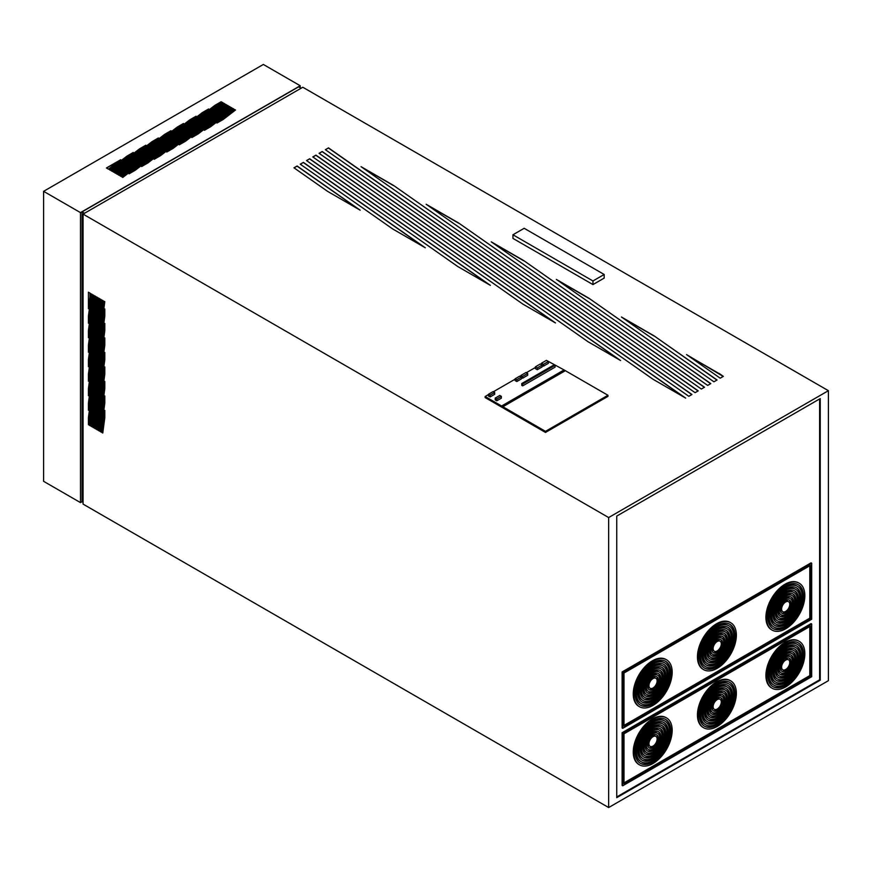 <?xml version="1.0" encoding="UTF-8"?>
<svg xmlns="http://www.w3.org/2000/svg" width="872" height="872" viewBox="0 0 872 872"><rect width="100%" height="100%" fill="white"/><g stroke="black" fill="none" stroke-linecap="round" stroke-linejoin="round"><path stroke-width="1.31" d="M653.03 736.677A5.766 3.335 120 0 0 649.259 741.767A5.766 3.335 120 0 0 650.141 746.388A5.766 3.335 120 0 0 653.03 746.105A5.766 3.335 120 0 0 656.801 741.015A5.766 3.335 120 0 0 655.918 736.393A5.766 3.335 120 0 0 653.03 736.677M655.581 736.241A5.766 3.335 120 0 0 655.286 736.033A5.766 3.335 120 0 0 652.398 736.317A5.766 3.335 120 0 0 648.626 741.396A5.766 3.335 120 0 0 649.52 746.029A5.766 3.335 120 0 0 649.847 746.181M653.03 733.777A9.32 5.385 120 0 0 646.937 741.996A9.32 5.385 120 0 0 648.365 749.462A9.32 5.385 120 0 0 653.03 749.004A9.32 5.385 120 0 0 659.123 740.786A9.32 5.385 120 0 0 657.695 733.319A9.32 5.385 120 0 0 653.03 733.777M657.368 733.156A9.32 5.385 120 0 0 657.063 732.949A9.32 5.385 120 0 0 652.398 733.417A9.32 5.385 120 0 0 646.316 741.625A9.32 5.385 120 0 0 647.743 749.103A9.32 5.385 120 0 0 648.07 749.266M656.474 734.693A7.543 4.36 -60 0 1 657.248 740.829A7.543 4.36 -60 0 1 652.398 747.184A7.543 4.36 -60 0 1 648.953 747.718M653.03 747.555A7.543 4.36 120 0 0 657.957 740.906A7.543 4.36 120 0 0 656.801 734.856A7.543 4.36 120 0 0 653.03 735.227A7.543 4.36 120 0 0 648.103 741.876A7.543 4.36 120 0 0 649.259 747.925A7.543 4.36 120 0 0 653.03 747.555M653.03 730.878A12.873 7.434 120 0 0 644.615 742.225A12.873 7.434 120 0 0 646.588 752.536A12.873 7.434 120 0 0 653.03 751.904A12.873 7.434 120 0 0 661.445 740.557A12.873 7.434 120 0 0 659.472 730.235A12.873 7.434 120 0 0 653.03 730.878M659.145 730.071A12.873 7.434 120 0 0 658.84 729.875A12.873 7.434 120 0 0 652.398 730.518A12.873 7.434 120 0 0 643.994 741.865A12.873 7.434 120 0 0 645.967 752.176A12.873 7.434 120 0 0 646.283 752.34M658.251 731.608A11.096 6.409 -60 0 1 659.57 740.59A11.096 6.409 -60 0 1 652.398 750.084A11.096 6.409 -60 0 1 647.177 750.803M653.03 750.454A11.096 6.409 120 0 0 660.278 740.666A11.096 6.409 120 0 0 658.578 731.782A11.096 6.409 120 0 0 653.03 732.327A11.096 6.409 120 0 0 645.781 742.105A11.096 6.409 120 0 0 647.482 750.999A11.096 6.409 120 0 0 653.03 750.454M653.03 727.978A16.426 9.483 120 0 0 642.304 742.454A16.426 9.483 120 0 0 644.822 755.61A16.426 9.483 120 0 0 653.03 754.803A16.426 9.483 120 0 0 663.756 740.328A16.426 9.483 120 0 0 661.238 727.161A16.426 9.483 120 0 0 653.03 727.978M660.922 726.997A16.426 9.483 120 0 0 660.616 726.801A16.426 9.483 120 0 0 652.398 727.619A16.426 9.483 120 0 0 641.672 742.094A16.426 9.483 120 0 0 644.19 755.25A16.426 9.483 120 0 0 644.506 755.424M660.039 728.534A14.65 8.458 -60 0 1 661.881 740.361A14.65 8.458 -60 0 1 652.398 752.994A14.65 8.458 -60 0 1 645.4 753.888M653.03 753.354A14.65 8.458 120 0 0 662.6 740.437A14.65 8.458 120 0 0 660.355 728.698A14.65 8.458 120 0 0 653.03 729.428A14.65 8.458 120 0 0 643.46 742.334A14.65 8.458 120 0 0 645.705 754.073A14.65 8.458 120 0 0 653.03 753.354M653.03 725.079A19.98 11.532 120 0 0 639.983 742.682A19.98 11.532 120 0 0 643.046 758.695A19.98 11.532 120 0 0 653.03 757.703A19.98 11.532 120 0 0 666.077 740.099A19.98 11.532 120 0 0 663.014 724.087A19.98 11.532 120 0 0 653.03 725.079M662.698 723.913A19.98 11.532 120 0 0 662.393 723.727A19.98 11.532 120 0 0 652.398 724.719A19.98 11.532 120 0 0 639.35 742.323A19.98 11.532 120 0 0 642.413 758.324A19.98 11.532 120 0 0 642.729 758.498M661.815 725.45A18.203 10.508 -60 0 1 664.202 740.132A18.203 10.508 -60 0 1 652.398 755.893A18.203 10.508 -60 0 1 643.623 756.961M653.03 756.253A18.203 10.508 120 0 0 664.922 740.208A18.203 10.508 120 0 0 662.131 725.624A18.203 10.508 120 0 0 653.03 726.529A18.203 10.508 120 0 0 641.138 742.562A18.203 10.508 120 0 0 643.928 757.158A18.203 10.508 120 0 0 653.03 756.253M653.03 722.179A23.533 13.581 120 0 0 637.661 742.911A23.533 13.581 120 0 0 641.269 761.768A23.533 13.581 120 0 0 653.03 760.602A23.533 13.581 120 0 0 668.399 739.87A23.533 13.581 120 0 0 664.791 721.013A23.533 13.581 120 0 0 653.03 722.179M664.475 720.839A23.533 13.581 120 0 0 664.17 720.654A23.533 13.581 120 0 0 652.398 721.82A23.533 13.581 120 0 0 637.029 742.552A23.533 13.581 120 0 0 640.637 761.409A23.533 13.581 120 0 0 640.953 761.583M663.592 722.376A21.756 12.557 -60 0 1 666.524 739.903A21.756 12.557 -60 0 1 652.398 758.793A21.756 12.557 -60 0 1 641.847 760.035M653.03 759.152A21.756 12.557 120 0 0 667.244 739.979A21.756 12.557 120 0 0 663.908 722.55A21.756 12.557 120 0 0 653.03 723.629A21.756 12.557 120 0 0 638.816 742.802A21.756 12.557 120 0 0 642.152 760.231A21.756 12.557 120 0 0 653.03 759.152M653.03 719.28A27.076 15.631 120 0 0 635.339 743.14A27.076 15.631 120 0 0 639.492 764.842A27.076 15.631 120 0 0 653.03 763.501A27.076 15.631 120 0 0 670.721 739.641A27.076 15.631 120 0 0 666.568 717.939A27.076 15.631 120 0 0 653.03 719.28M666.252 717.765A27.076 15.631 120 0 0 665.946 717.569A27.076 15.631 120 0 0 652.398 718.92A27.076 15.631 120 0 0 634.707 742.781A27.076 15.631 120 0 0 638.86 764.482A27.076 15.631 120 0 0 639.176 764.657M665.369 719.302A25.31 14.606 -60 0 1 668.846 739.674A25.31 14.606 -60 0 1 652.398 761.692A25.31 14.606 -60 0 1 640.07 763.12M653.03 762.052A25.31 14.606 120 0 0 669.565 739.75A25.31 14.606 120 0 0 665.685 719.476A25.31 14.606 120 0 0 653.03 720.73A25.31 14.606 120 0 0 636.495 743.031A25.31 14.606 120 0 0 640.375 763.305A25.31 14.606 120 0 0 653.03 762.052M653.03 678.558A5.766 3.335 120 0 0 649.259 683.648A5.766 3.335 120 0 0 650.141 688.27A5.766 3.335 120 0 0 653.03 687.986A5.766 3.335 120 0 0 656.801 682.896A5.766 3.335 120 0 0 655.918 678.274A5.766 3.335 120 0 0 653.03 678.558M655.581 678.122A5.766 3.335 120 0 0 655.286 677.904A5.766 3.335 120 0 0 652.398 678.198A5.766 3.335 120 0 0 648.626 683.277A5.766 3.335 120 0 0 649.52 687.91A5.766 3.335 120 0 0 649.847 688.052M653.03 675.658A9.32 5.385 120 0 0 646.937 683.877A9.32 5.385 120 0 0 648.365 691.343A9.32 5.385 120 0 0 653.03 690.886A9.32 5.385 120 0 0 659.123 682.667A9.32 5.385 120 0 0 657.695 675.201A9.32 5.385 120 0 0 653.03 675.658M657.368 675.037A9.32 5.385 120 0 0 657.063 674.83A9.32 5.385 120 0 0 652.398 675.299A9.32 5.385 120 0 0 646.316 683.506A9.32 5.385 120 0 0 647.743 690.984A9.32 5.385 120 0 0 648.07 691.147M656.474 676.574A7.543 4.36 -60 0 1 657.248 682.711A7.543 4.36 -60 0 1 652.398 689.065A7.543 4.36 -60 0 1 648.953 689.599M653.03 689.436A7.543 4.36 120 0 0 657.957 682.776A7.543 4.36 120 0 0 656.801 676.737A7.543 4.36 120 0 0 653.03 677.108A7.543 4.36 120 0 0 648.103 683.757A7.543 4.36 120 0 0 649.259 689.807A7.543 4.36 120 0 0 653.03 689.436M653.03 672.759A12.873 7.434 120 0 0 644.615 684.106A12.873 7.434 120 0 0 646.588 694.417A12.873 7.434 120 0 0 653.03 693.785A12.873 7.434 120 0 0 661.445 682.438A12.873 7.434 120 0 0 659.472 672.116A12.873 7.434 120 0 0 653.03 672.759M659.145 671.952A12.873 7.434 120 0 0 658.84 671.756A12.873 7.434 120 0 0 652.398 672.399A12.873 7.434 120 0 0 643.994 683.735A12.873 7.434 120 0 0 645.967 694.058A12.873 7.434 120 0 0 646.283 694.221M658.251 673.489A11.096 6.409 -60 0 1 659.57 682.471A11.096 6.409 -60 0 1 652.398 691.965A11.096 6.409 -60 0 1 647.177 692.684M653.03 692.335A11.096 6.409 120 0 0 660.278 682.547A11.096 6.409 120 0 0 658.578 673.653A11.096 6.409 120 0 0 653.03 674.209A11.096 6.409 120 0 0 645.781 683.986A11.096 6.409 120 0 0 647.482 692.88A11.096 6.409 120 0 0 653.03 692.335M653.03 669.86A16.426 9.483 120 0 0 642.304 684.335A16.426 9.483 120 0 0 644.822 697.491A16.426 9.483 120 0 0 653.03 696.684A16.426 9.483 120 0 0 663.756 682.209A16.426 9.483 120 0 0 661.238 669.042A16.426 9.483 120 0 0 653.03 669.86M660.922 668.879A16.426 9.483 120 0 0 660.616 668.682A16.426 9.483 120 0 0 652.398 669.5A16.426 9.483 120 0 0 641.672 683.975A16.426 9.483 120 0 0 644.19 697.131A16.426 9.483 120 0 0 644.506 697.306M660.039 670.415A14.65 8.458 -60 0 1 661.881 682.242A14.65 8.458 -60 0 1 652.398 694.864A14.65 8.458 -60 0 1 645.4 695.769M653.03 695.235A14.65 8.458 120 0 0 662.6 682.318A14.65 8.458 120 0 0 660.355 670.579A14.65 8.458 120 0 0 653.03 671.309A14.65 8.458 120 0 0 643.46 684.215A14.65 8.458 120 0 0 645.705 695.954A14.65 8.458 120 0 0 653.03 695.235M653.03 666.96A19.98 11.532 120 0 0 639.983 684.564A19.98 11.532 120 0 0 643.046 700.576A19.98 11.532 120 0 0 653.03 699.584A19.98 11.532 120 0 0 666.077 681.98A19.98 11.532 120 0 0 663.014 665.968A19.98 11.532 120 0 0 653.03 666.96M662.698 665.794A19.98 11.532 120 0 0 662.393 665.609A19.98 11.532 120 0 0 652.398 666.6A19.98 11.532 120 0 0 639.35 684.204A19.98 11.532 120 0 0 642.413 700.205A19.98 11.532 120 0 0 642.729 700.38M661.815 667.331A18.203 10.508 -60 0 1 664.202 682.013A18.203 10.508 -60 0 1 652.398 697.774A18.203 10.508 -60 0 1 643.623 698.843M653.03 698.134A18.203 10.508 120 0 0 664.922 682.089A18.203 10.508 120 0 0 662.131 667.505A18.203 10.508 120 0 0 653.03 668.41A18.203 10.508 120 0 0 641.138 684.444A18.203 10.508 120 0 0 643.928 699.028A18.203 10.508 120 0 0 653.03 698.134M653.03 664.061A23.533 13.581 120 0 0 637.661 684.793A23.533 13.581 120 0 0 641.269 703.649A23.533 13.581 120 0 0 653.03 702.483A23.533 13.581 120 0 0 668.399 681.751A23.533 13.581 120 0 0 664.791 662.894A23.533 13.581 120 0 0 653.03 664.061M664.475 662.72A23.533 13.581 120 0 0 664.17 662.535A23.533 13.581 120 0 0 652.398 663.69A23.533 13.581 120 0 0 637.029 684.433A23.533 13.581 120 0 0 640.637 703.279A23.533 13.581 120 0 0 640.953 703.453M663.592 664.257A21.756 12.557 -60 0 1 666.524 681.784A21.756 12.557 -60 0 1 652.398 700.674A21.756 12.557 -60 0 1 641.847 701.916M653.03 701.034A21.756 12.557 120 0 0 667.244 681.86A21.756 12.557 120 0 0 663.908 664.431A21.756 12.557 120 0 0 653.03 665.51A21.756 12.557 120 0 0 638.816 684.673A21.756 12.557 120 0 0 642.152 702.113A21.756 12.557 120 0 0 653.03 701.034M653.03 661.161A27.076 15.631 120 0 0 635.339 685.021A27.076 15.631 120 0 0 639.492 706.723A27.076 15.631 120 0 0 653.03 705.383A27.076 15.631 120 0 0 670.721 681.523A27.076 15.631 120 0 0 666.568 659.821A27.076 15.631 120 0 0 653.03 661.161M666.252 659.646A27.076 15.631 120 0 0 665.946 659.45A27.076 15.631 120 0 0 652.398 660.791A27.076 15.631 120 0 0 634.707 684.662A27.076 15.631 120 0 0 638.86 706.364A27.076 15.631 120 0 0 639.176 706.538M665.369 661.183A25.31 14.606 -60 0 1 668.846 681.555A25.31 14.606 -60 0 1 652.398 703.573A25.31 14.606 -60 0 1 640.07 705.001M653.03 703.933A25.31 14.606 120 0 0 669.565 681.632A25.31 14.606 120 0 0 665.685 661.358A25.31 14.606 120 0 0 653.03 662.611A25.31 14.606 120 0 0 636.495 684.912A25.31 14.606 120 0 0 640.375 705.186A25.31 14.606 120 0 0 653.03 703.933M717.209 641.498A5.766 3.335 120 0 0 713.438 646.588A5.766 3.335 120 0 0 714.332 651.21A5.766 3.335 120 0 0 717.209 650.926A5.766 3.335 120 0 0 720.981 645.836A5.766 3.335 120 0 0 720.098 641.214A5.766 3.335 120 0 0 717.209 641.498M719.771 641.062A5.766 3.335 120 0 0 719.476 640.855A5.766 3.335 120 0 0 716.588 641.138A5.766 3.335 120 0 0 712.816 646.228A5.766 3.335 120 0 0 713.699 650.85A5.766 3.335 120 0 0 714.026 651.003M717.209 638.598A9.32 5.385 120 0 0 711.127 646.817A9.32 5.385 120 0 0 712.555 654.283A9.32 5.385 120 0 0 717.209 653.826A9.32 5.385 120 0 0 723.302 645.607A9.32 5.385 120 0 0 721.874 638.141A9.32 5.385 120 0 0 717.209 638.598M721.547 637.977A9.32 5.385 120 0 0 721.242 637.781A9.32 5.385 120 0 0 716.588 638.239A9.32 5.385 120 0 0 710.495 646.457A9.32 5.385 120 0 0 711.923 653.924A9.32 5.385 120 0 0 712.25 654.087M720.664 639.514A7.543 4.36 -60 0 1 721.427 645.651A7.543 4.36 -60 0 1 716.588 652.016A7.543 4.36 -60 0 1 713.143 652.55M717.209 652.376A7.543 4.36 120 0 0 722.147 645.727A7.543 4.36 120 0 0 720.991 639.677A7.543 4.36 120 0 0 717.209 640.048A7.543 4.36 120 0 0 712.282 646.697A7.543 4.36 120 0 0 713.438 652.747A7.543 4.36 120 0 0 717.209 652.376M717.209 635.699A12.873 7.434 120 0 0 708.805 647.046A12.873 7.434 120 0 0 710.778 657.368A12.873 7.434 120 0 0 717.209 656.725A12.873 7.434 120 0 0 725.624 645.378A12.873 7.434 120 0 0 723.651 635.067A12.873 7.434 120 0 0 717.209 635.699M723.324 634.892A12.873 7.434 120 0 0 723.019 634.696A12.873 7.434 120 0 0 716.588 635.339A12.873 7.434 120 0 0 708.173 646.686A12.873 7.434 120 0 0 710.146 656.998A12.873 7.434 120 0 0 710.473 657.172M722.441 636.44A11.096 6.409 -60 0 1 723.749 645.422A11.096 6.409 -60 0 1 716.588 654.916A11.096 6.409 -60 0 1 711.356 655.624M717.209 655.275A11.096 6.409 120 0 0 724.469 645.498A11.096 6.409 120 0 0 722.757 636.604A11.096 6.409 120 0 0 717.209 637.149A11.096 6.409 120 0 0 709.961 646.937A11.096 6.409 120 0 0 711.661 655.82A11.096 6.409 120 0 0 717.209 655.275M717.209 632.799A16.426 9.483 120 0 0 706.484 647.275A16.426 9.483 120 0 0 709.001 660.442A16.426 9.483 120 0 0 717.209 659.624A16.426 9.483 120 0 0 727.946 645.149A16.426 9.483 120 0 0 725.428 631.993A16.426 9.483 120 0 0 717.209 632.799M725.112 631.818A16.426 9.483 120 0 0 724.796 631.622A16.426 9.483 120 0 0 716.588 632.44A16.426 9.483 120 0 0 705.851 646.915A16.426 9.483 120 0 0 708.369 660.071A16.426 9.483 120 0 0 708.696 660.246M724.218 633.355A14.65 8.458 -60 0 1 726.071 645.193A14.65 8.458 -60 0 1 716.588 657.815A14.65 8.458 -60 0 1 709.579 658.709M717.209 658.175A14.65 8.458 120 0 0 726.779 645.269A14.65 8.458 120 0 0 724.534 633.53A14.65 8.458 120 0 0 717.209 634.249A14.65 8.458 120 0 0 707.639 647.166A14.65 8.458 120 0 0 709.884 658.905A14.65 8.458 120 0 0 717.209 658.175M717.209 629.9A19.98 11.532 120 0 0 704.162 647.504A19.98 11.532 120 0 0 707.225 663.516A19.98 11.532 120 0 0 717.209 662.524A19.98 11.532 120 0 0 730.267 644.92A19.98 11.532 120 0 0 727.204 628.908A19.98 11.532 120 0 0 717.209 629.9M726.888 628.745A19.98 11.532 120 0 0 726.572 628.548A19.98 11.532 120 0 0 716.588 629.54A19.98 11.532 120 0 0 703.53 647.144A19.98 11.532 120 0 0 706.593 663.156A19.98 11.532 120 0 0 706.919 663.33M725.995 630.282A18.203 10.508 -60 0 1 728.393 644.964A18.203 10.508 -60 0 1 716.588 660.714A18.203 10.508 -60 0 1 707.802 661.783M717.209 661.074A18.203 10.508 120 0 0 729.101 645.04A18.203 10.508 120 0 0 726.311 630.445A18.203 10.508 120 0 0 717.209 631.35A18.203 10.508 120 0 0 705.317 647.395A18.203 10.508 120 0 0 708.108 661.979A18.203 10.508 120 0 0 717.209 661.074M717.209 627.001A23.533 13.581 120 0 0 701.84 647.733A23.533 13.581 120 0 0 705.448 666.59A23.533 13.581 120 0 0 717.209 665.423A23.533 13.581 120 0 0 732.589 644.691A23.533 13.581 120 0 0 728.981 625.834A23.533 13.581 120 0 0 717.209 627.001M728.665 625.66A23.533 13.581 120 0 0 728.349 625.475A23.533 13.581 120 0 0 716.588 626.641A23.533 13.581 120 0 0 701.219 647.373A23.533 13.581 120 0 0 704.816 666.23A23.533 13.581 120 0 0 705.143 666.404M727.771 627.197A21.756 12.557 -60 0 1 730.714 644.724A21.756 12.557 -60 0 1 716.588 663.614A21.756 12.557 -60 0 1 706.026 664.867M717.209 663.974A21.756 12.557 120 0 0 731.423 644.811A21.756 12.557 120 0 0 728.087 627.371A21.756 12.557 120 0 0 717.209 628.45A21.756 12.557 120 0 0 703.006 647.624A21.756 12.557 120 0 0 706.342 665.053A21.756 12.557 120 0 0 717.209 663.974M717.209 624.101A27.076 15.631 120 0 0 699.518 647.961A27.076 15.631 120 0 0 703.671 669.663A27.076 15.631 120 0 0 717.209 668.323A27.076 15.631 120 0 0 734.9 644.463A27.076 15.631 120 0 0 730.758 622.761A27.076 15.631 120 0 0 717.209 624.101M730.431 622.586A27.076 15.631 120 0 0 730.126 622.401A27.076 15.631 120 0 0 716.588 623.742A27.076 15.631 120 0 0 698.897 647.602A27.076 15.631 120 0 0 703.05 669.304A27.076 15.631 120 0 0 703.366 669.478M729.548 624.123A25.31 14.606 -60 0 1 733.036 644.495A25.31 14.606 -60 0 1 716.588 666.513A25.31 14.606 -60 0 1 704.249 667.941M717.209 666.873A25.31 14.606 120 0 0 733.744 644.572A25.31 14.606 120 0 0 729.864 624.298A25.31 14.606 120 0 0 717.209 625.551A25.31 14.606 120 0 0 700.685 647.852A25.31 14.606 120 0 0 704.565 668.126A25.31 14.606 120 0 0 717.209 666.873M717.209 699.617A5.766 3.335 120 0 0 713.438 704.707A5.766 3.335 120 0 0 714.332 709.328A5.766 3.335 120 0 0 717.209 709.045A5.766 3.335 120 0 0 720.981 703.955A5.766 3.335 120 0 0 720.098 699.333A5.766 3.335 120 0 0 717.209 699.617M719.771 699.181A5.766 3.335 120 0 0 719.476 698.973A5.766 3.335 120 0 0 716.588 699.257A5.766 3.335 120 0 0 712.816 704.347A5.766 3.335 120 0 0 713.699 708.969A5.766 3.335 120 0 0 714.026 709.121M717.209 696.717A9.32 5.385 120 0 0 711.127 704.936A9.32 5.385 120 0 0 712.555 712.402A9.32 5.385 120 0 0 717.209 711.944A9.32 5.385 120 0 0 723.302 703.726A9.32 5.385 120 0 0 721.874 696.259A9.32 5.385 120 0 0 717.209 696.717M721.547 696.096A9.32 5.385 120 0 0 721.242 695.9A9.32 5.385 120 0 0 716.588 696.357A9.32 5.385 120 0 0 710.495 704.576A9.32 5.385 120 0 0 711.923 712.043A9.32 5.385 120 0 0 712.25 712.206M720.664 697.644A7.543 4.36 -60 0 1 721.427 703.769A7.543 4.36 -60 0 1 716.588 710.135A7.543 4.36 -60 0 1 713.143 710.669M717.209 710.495A7.543 4.36 120 0 0 722.147 703.846A7.543 4.36 120 0 0 720.991 697.796A7.543 4.36 120 0 0 717.209 698.167A7.543 4.36 120 0 0 712.282 704.827A7.543 4.36 120 0 0 713.438 710.865A7.543 4.36 120 0 0 717.209 710.495M717.209 693.818A12.873 7.434 120 0 0 708.805 705.165A12.873 7.434 120 0 0 710.778 715.487A12.873 7.434 120 0 0 717.209 714.844A12.873 7.434 120 0 0 725.624 703.497A12.873 7.434 120 0 0 723.651 693.186A12.873 7.434 120 0 0 717.209 693.818M723.324 693.011A12.873 7.434 120 0 0 723.019 692.826A12.873 7.434 120 0 0 716.588 693.458A12.873 7.434 120 0 0 708.173 704.805A12.873 7.434 120 0 0 710.146 715.116A12.873 7.434 120 0 0 710.473 715.291M722.441 694.559A11.096 6.409 -60 0 1 723.749 703.541A11.096 6.409 -60 0 1 716.588 713.034A11.096 6.409 -60 0 1 711.356 713.754M717.209 713.394A11.096 6.409 120 0 0 724.469 703.617A11.096 6.409 120 0 0 722.757 694.722A11.096 6.409 120 0 0 717.209 695.267A11.096 6.409 120 0 0 709.961 705.056A11.096 6.409 120 0 0 711.661 713.95A11.096 6.409 120 0 0 717.209 713.394M717.209 690.918A16.426 9.483 120 0 0 706.484 705.394A16.426 9.483 120 0 0 709.001 718.561A16.426 9.483 120 0 0 717.209 717.743A16.426 9.483 120 0 0 727.946 703.268A16.426 9.483 120 0 0 725.428 690.112A16.426 9.483 120 0 0 717.209 690.918M725.112 689.937A16.426 9.483 120 0 0 724.796 689.741A16.426 9.483 120 0 0 716.588 690.559A16.426 9.483 120 0 0 705.851 705.034A16.426 9.483 120 0 0 708.369 718.201A16.426 9.483 120 0 0 708.696 718.365M724.218 691.474A14.65 8.458 -60 0 1 726.071 703.312A14.65 8.458 -60 0 1 716.588 715.934A14.65 8.458 -60 0 1 709.579 716.828M717.209 716.293A14.65 8.458 120 0 0 726.779 703.388A14.65 8.458 120 0 0 724.534 691.649A14.65 8.458 120 0 0 717.209 692.368A14.65 8.458 120 0 0 707.639 705.284A14.65 8.458 120 0 0 709.884 717.024A14.65 8.458 120 0 0 717.209 716.293M717.209 688.019A19.98 11.532 120 0 0 704.162 705.622A19.98 11.532 120 0 0 707.225 721.635A19.98 11.532 120 0 0 717.209 720.643A19.98 11.532 120 0 0 730.267 703.039A19.98 11.532 120 0 0 727.204 687.027A19.98 11.532 120 0 0 717.209 688.019M726.888 686.864A19.98 11.532 120 0 0 726.572 686.667A19.98 11.532 120 0 0 716.588 687.659A19.98 11.532 120 0 0 703.53 705.263A19.98 11.532 120 0 0 706.593 721.275A19.98 11.532 120 0 0 706.919 721.449M725.995 688.4A18.203 10.508 -60 0 1 728.393 703.083A18.203 10.508 -60 0 1 716.588 718.833A18.203 10.508 -60 0 1 707.802 719.901M717.209 719.193A18.203 10.508 120 0 0 729.101 703.159A18.203 10.508 120 0 0 726.311 688.575A18.203 10.508 120 0 0 717.209 689.469A18.203 10.508 120 0 0 705.317 705.513A18.203 10.508 120 0 0 708.108 720.098A18.203 10.508 120 0 0 717.209 719.193M717.209 685.12A23.533 13.581 120 0 0 701.84 705.851A23.533 13.581 120 0 0 705.448 724.708A23.533 13.581 120 0 0 717.209 723.542A23.533 13.581 120 0 0 732.589 702.81A23.533 13.581 120 0 0 728.981 683.953A23.533 13.581 120 0 0 717.209 685.12M728.665 683.779A23.533 13.581 120 0 0 728.349 683.594A23.533 13.581 120 0 0 716.588 684.76A23.533 13.581 120 0 0 701.219 705.492A23.533 13.581 120 0 0 704.816 724.349A23.533 13.581 120 0 0 705.143 724.523M727.771 685.316A21.756 12.557 -60 0 1 730.714 702.854A21.756 12.557 -60 0 1 716.588 721.733A21.756 12.557 -60 0 1 706.026 722.986M717.209 722.092A21.756 12.557 120 0 0 731.423 702.93A21.756 12.557 120 0 0 728.087 685.49A21.756 12.557 120 0 0 717.209 686.569A21.756 12.557 120 0 0 703.006 705.742A21.756 12.557 120 0 0 706.342 723.171A21.756 12.557 120 0 0 717.209 722.092M717.209 682.22A27.076 15.631 120 0 0 699.518 706.091A27.076 15.631 120 0 0 703.671 727.782A27.076 15.631 120 0 0 717.209 726.441A27.076 15.631 120 0 0 734.9 702.581A27.076 15.631 120 0 0 730.758 680.879A27.076 15.631 120 0 0 717.209 682.22M730.431 680.705A27.076 15.631 120 0 0 730.126 680.52A27.076 15.631 120 0 0 716.588 681.86A27.076 15.631 120 0 0 698.897 705.721A27.076 15.631 120 0 0 703.05 727.422A27.076 15.631 120 0 0 703.366 727.597M729.548 682.242A25.31 14.606 -60 0 1 733.036 702.614A25.31 14.606 -60 0 1 716.588 724.632A25.31 14.606 -60 0 1 704.249 726.06M717.209 724.992A25.31 14.606 120 0 0 733.744 702.701A25.31 14.606 120 0 0 729.864 682.416A25.31 14.606 120 0 0 717.209 683.67A25.31 14.606 120 0 0 700.685 705.971A25.31 14.606 120 0 0 704.565 726.245A25.31 14.606 120 0 0 717.209 724.992M785.694 660.082A5.766 3.335 120 0 0 781.922 665.173A5.766 3.335 120 0 0 782.805 669.794A5.766 3.335 120 0 0 785.694 669.511A5.766 3.335 120 0 0 789.454 664.42A5.766 3.335 120 0 0 788.571 659.799A5.766 3.335 120 0 0 785.694 660.082M788.244 659.646A5.766 3.335 120 0 0 787.95 659.439A5.766 3.335 120 0 0 785.062 659.723A5.766 3.335 120 0 0 781.29 664.813A5.766 3.335 120 0 0 782.173 669.434A5.766 3.335 120 0 0 782.511 669.587M785.694 657.183A9.32 5.385 120 0 0 779.601 665.401A9.32 5.385 120 0 0 781.029 672.868A9.32 5.385 120 0 0 785.694 672.41A9.32 5.385 120 0 0 791.776 664.192A9.32 5.385 120 0 0 790.348 656.725A9.32 5.385 120 0 0 785.694 657.183M790.021 656.562A9.32 5.385 120 0 0 789.727 656.365A9.32 5.385 120 0 0 785.062 656.823A9.32 5.385 120 0 0 778.969 665.042A9.32 5.385 120 0 0 780.396 672.508A9.32 5.385 120 0 0 780.723 672.672M789.138 658.109A7.543 4.36 -60 0 1 789.901 664.235A7.543 4.36 -60 0 1 785.062 670.601A7.543 4.36 -60 0 1 781.617 671.135M785.694 670.96A7.543 4.36 120 0 0 790.621 664.311A7.543 4.36 120 0 0 789.465 658.262A7.543 4.36 120 0 0 785.694 658.633A7.543 4.36 120 0 0 780.756 665.292A7.543 4.36 120 0 0 781.912 671.331A7.543 4.36 120 0 0 785.694 670.96M785.694 654.283A12.873 7.434 120 0 0 777.279 665.63A12.873 7.434 120 0 0 779.252 675.953A12.873 7.434 120 0 0 785.694 675.309A12.873 7.434 120 0 0 794.098 663.963A12.873 7.434 120 0 0 792.125 653.651A12.873 7.434 120 0 0 785.694 654.283M791.809 653.477A12.873 7.434 120 0 0 791.504 653.292A12.873 7.434 120 0 0 785.062 653.924A12.873 7.434 120 0 0 776.647 665.271A12.873 7.434 120 0 0 778.62 675.582A12.873 7.434 120 0 0 778.947 675.756M790.915 655.025A11.096 6.409 -60 0 1 792.223 664.006A11.096 6.409 -60 0 1 785.062 673.5A11.096 6.409 -60 0 1 779.83 674.22M785.694 673.86A11.096 6.409 120 0 0 792.942 664.083A11.096 6.409 120 0 0 791.242 655.188A11.096 6.409 120 0 0 785.694 655.733A11.096 6.409 120 0 0 778.434 665.521A11.096 6.409 120 0 0 780.135 674.416A11.096 6.409 120 0 0 785.694 673.86M785.694 651.384A16.426 9.483 120 0 0 774.957 665.859A16.426 9.483 120 0 0 777.475 679.026A16.426 9.483 120 0 0 785.694 678.209A16.426 9.483 120 0 0 796.419 663.734A16.426 9.483 120 0 0 793.902 650.577A16.426 9.483 120 0 0 785.694 651.384M793.585 650.403A16.426 9.483 120 0 0 793.269 650.207A16.426 9.483 120 0 0 785.062 651.024A16.426 9.483 120 0 0 774.325 665.5A16.426 9.483 120 0 0 776.843 678.667A16.426 9.483 120 0 0 777.17 678.83M792.692 651.94A14.65 8.458 -60 0 1 794.545 663.777A14.65 8.458 -60 0 1 785.062 676.399A14.65 8.458 -60 0 1 778.053 677.293M785.694 676.759A14.65 8.458 120 0 0 795.264 663.854A14.65 8.458 120 0 0 793.019 652.114A14.65 8.458 120 0 0 785.694 652.834A14.65 8.458 120 0 0 776.124 665.75A14.65 8.458 120 0 0 778.369 677.49A14.65 8.458 120 0 0 785.694 676.759M785.694 648.485A19.98 11.532 120 0 0 772.636 666.088A19.98 11.532 120 0 0 775.699 682.1A19.98 11.532 120 0 0 785.694 681.108A19.98 11.532 120 0 0 798.741 663.505A19.98 11.532 120 0 0 795.678 647.493A19.98 11.532 120 0 0 785.694 648.485M795.362 647.329A19.98 11.532 120 0 0 795.046 647.133A19.98 11.532 120 0 0 785.062 648.125A19.98 11.532 120 0 0 772.014 665.728A19.98 11.532 120 0 0 775.077 681.741A19.98 11.532 120 0 0 775.393 681.915M794.468 648.866A18.203 10.508 -60 0 1 796.866 663.548A18.203 10.508 -60 0 1 785.062 679.299A18.203 10.508 -60 0 1 776.276 680.367M785.694 679.659A18.203 10.508 120 0 0 797.575 663.625A18.203 10.508 120 0 0 794.795 649.041A18.203 10.508 120 0 0 785.694 649.934A18.203 10.508 120 0 0 773.802 665.979A18.203 10.508 120 0 0 776.592 680.563A18.203 10.508 120 0 0 785.694 679.659M785.694 645.585A23.533 13.581 120 0 0 770.314 666.317A23.533 13.581 120 0 0 773.922 685.174A23.533 13.581 120 0 0 785.694 684.008A23.533 13.581 120 0 0 801.063 663.276A23.533 13.581 120 0 0 797.455 644.419A23.533 13.581 120 0 0 785.694 645.585M797.139 644.245A23.533 13.581 120 0 0 796.823 644.059A23.533 13.581 120 0 0 785.062 645.226A23.533 13.581 120 0 0 769.693 665.957A23.533 13.581 120 0 0 773.301 684.814A23.533 13.581 120 0 0 773.617 684.989M796.245 645.781A21.756 12.557 -60 0 1 799.188 663.319A21.756 12.557 -60 0 1 785.062 682.198A21.756 12.557 -60 0 1 774.5 683.452M785.694 682.558A21.756 12.557 120 0 0 799.897 663.396A21.756 12.557 120 0 0 796.561 645.956A21.756 12.557 120 0 0 785.694 647.035A21.756 12.557 120 0 0 771.48 666.208A21.756 12.557 120 0 0 774.816 683.637A21.756 12.557 120 0 0 785.694 682.558M785.694 642.686A27.076 15.631 120 0 0 767.992 666.557A27.076 15.631 120 0 0 772.145 688.248A27.076 15.631 120 0 0 785.694 686.907A27.076 15.631 120 0 0 803.385 663.047A27.076 15.631 120 0 0 799.232 641.345A27.076 15.631 120 0 0 785.694 642.686M798.916 641.171A27.076 15.631 120 0 0 798.599 640.985A27.076 15.631 120 0 0 785.062 642.326A27.076 15.631 120 0 0 767.371 666.186A27.076 15.631 120 0 0 771.524 687.888A27.076 15.631 120 0 0 771.84 688.062M798.022 642.708A25.31 14.606 -60 0 1 801.51 663.091A25.31 14.606 -60 0 1 785.062 685.098A25.31 14.606 -60 0 1 772.723 686.526M785.694 685.457A25.31 14.606 120 0 0 802.218 663.167A25.31 14.606 120 0 0 798.338 642.882A25.31 14.606 120 0 0 785.694 644.136A25.31 14.606 120 0 0 769.159 666.437A25.31 14.606 120 0 0 773.039 686.711A25.31 14.606 120 0 0 785.694 685.457M785.694 601.963A5.766 3.335 120 0 0 781.922 607.054A5.766 3.335 120 0 0 782.805 611.675A5.766 3.335 120 0 0 785.694 611.392A5.766 3.335 120 0 0 789.454 606.302A5.766 3.335 120 0 0 788.571 601.68A5.766 3.335 120 0 0 785.694 601.963M788.244 601.527A5.766 3.335 120 0 0 787.95 601.32A5.766 3.335 120 0 0 785.062 601.604A5.766 3.335 120 0 0 781.29 606.694A5.766 3.335 120 0 0 782.173 611.316A5.766 3.335 120 0 0 782.511 611.468M785.694 599.064A9.32 5.385 120 0 0 779.601 607.283A9.32 5.385 120 0 0 781.029 614.749A9.32 5.385 120 0 0 785.694 614.291A9.32 5.385 120 0 0 791.776 606.073A9.32 5.385 120 0 0 790.348 598.606A9.32 5.385 120 0 0 785.694 599.064M790.021 598.443A9.32 5.385 120 0 0 789.727 598.247A9.32 5.385 120 0 0 785.062 598.704A9.32 5.385 120 0 0 778.969 606.923A9.32 5.385 120 0 0 780.396 614.389A9.32 5.385 120 0 0 780.723 614.553M789.138 599.98A7.543 4.36 -60 0 1 789.901 606.116A7.543 4.36 -60 0 1 785.062 612.482A7.543 4.36 -60 0 1 781.617 613.016M785.694 612.842A7.543 4.36 120 0 0 790.621 606.193A7.543 4.36 120 0 0 789.465 600.143A7.543 4.36 120 0 0 785.694 600.514A7.543 4.36 120 0 0 780.756 607.163A7.543 4.36 120 0 0 781.912 613.212A7.543 4.36 120 0 0 785.694 612.842M785.694 596.165A12.873 7.434 120 0 0 777.279 607.512A12.873 7.434 120 0 0 779.252 617.834A12.873 7.434 120 0 0 785.694 617.191A12.873 7.434 120 0 0 794.098 605.844A12.873 7.434 120 0 0 792.125 595.532A12.873 7.434 120 0 0 785.694 596.165M791.809 595.358A12.873 7.434 120 0 0 791.504 595.173A12.873 7.434 120 0 0 785.062 595.805A12.873 7.434 120 0 0 776.647 607.152A12.873 7.434 120 0 0 778.62 617.463A12.873 7.434 120 0 0 778.947 617.638M790.915 596.906A11.096 6.409 -60 0 1 792.223 605.887A11.096 6.409 -60 0 1 785.062 615.381A11.096 6.409 -60 0 1 779.83 616.09M785.694 615.741A11.096 6.409 120 0 0 792.942 605.964A11.096 6.409 120 0 0 791.242 597.069A11.096 6.409 120 0 0 785.694 597.614A11.096 6.409 120 0 0 778.434 607.403A11.096 6.409 120 0 0 780.135 616.286A11.096 6.409 120 0 0 785.694 615.741M785.694 593.265A16.426 9.483 120 0 0 774.957 607.74A16.426 9.483 120 0 0 777.475 620.908A16.426 9.483 120 0 0 785.694 620.09A16.426 9.483 120 0 0 796.419 605.615A16.426 9.483 120 0 0 793.902 592.459A16.426 9.483 120 0 0 785.694 593.265M793.585 592.284A16.426 9.483 120 0 0 793.269 592.088A16.426 9.483 120 0 0 785.062 592.906A16.426 9.483 120 0 0 774.325 607.381A16.426 9.483 120 0 0 776.843 620.548A16.426 9.483 120 0 0 777.17 620.711M792.692 593.821A14.65 8.458 -60 0 1 794.545 605.659A14.65 8.458 -60 0 1 785.062 618.281A14.65 8.458 -60 0 1 778.053 619.174M785.694 618.64A14.65 8.458 120 0 0 795.264 605.735A14.65 8.458 120 0 0 793.019 593.996A14.65 8.458 120 0 0 785.694 594.715A14.65 8.458 120 0 0 776.124 607.631A14.65 8.458 120 0 0 778.369 619.371A14.65 8.458 120 0 0 785.694 618.64M785.694 590.366A19.98 11.532 120 0 0 772.636 607.969A19.98 11.532 120 0 0 775.699 623.981A19.98 11.532 120 0 0 785.694 622.99A19.98 11.532 120 0 0 798.741 605.386A19.98 11.532 120 0 0 795.678 589.374A19.98 11.532 120 0 0 785.694 590.366M795.362 589.21A19.98 11.532 120 0 0 795.046 589.014A19.98 11.532 120 0 0 785.062 590.006A19.98 11.532 120 0 0 772.014 607.61A19.98 11.532 120 0 0 775.077 623.622A19.98 11.532 120 0 0 775.393 623.796M794.468 590.747A18.203 10.508 -60 0 1 796.866 605.43A18.203 10.508 -60 0 1 785.062 621.18A18.203 10.508 -60 0 1 776.276 622.248M785.694 621.54A18.203 10.508 120 0 0 797.575 605.506A18.203 10.508 120 0 0 794.795 590.911A18.203 10.508 120 0 0 785.694 591.816A18.203 10.508 120 0 0 773.802 607.86A18.203 10.508 120 0 0 776.592 622.444A18.203 10.508 120 0 0 785.694 621.54M785.694 587.466A23.533 13.581 120 0 0 770.314 608.198A23.533 13.581 120 0 0 773.922 627.055A23.533 13.581 120 0 0 785.694 625.889A23.533 13.581 120 0 0 801.063 605.157A23.533 13.581 120 0 0 797.455 586.3A23.533 13.581 120 0 0 785.694 587.466M797.139 586.126A23.533 13.581 120 0 0 796.823 585.94A23.533 13.581 120 0 0 785.062 587.107A23.533 13.581 120 0 0 769.693 607.839A23.533 13.581 120 0 0 773.301 626.696A23.533 13.581 120 0 0 773.617 626.87M796.245 587.663A21.756 12.557 -60 0 1 799.188 605.201A21.756 12.557 -60 0 1 785.062 624.08A21.756 12.557 -60 0 1 774.5 625.333M785.694 624.439A21.756 12.557 120 0 0 799.897 605.277A21.756 12.557 120 0 0 796.561 587.837A21.756 12.557 120 0 0 785.694 588.916A21.756 12.557 120 0 0 771.48 608.089A21.756 12.557 120 0 0 774.816 625.518A21.756 12.557 120 0 0 785.694 624.439M785.694 584.567A27.076 15.631 120 0 0 767.992 608.427A27.076 15.631 120 0 0 772.145 630.129A27.076 15.631 120 0 0 785.694 628.788A27.076 15.631 120 0 0 803.385 604.928A27.076 15.631 120 0 0 799.232 583.226A27.076 15.631 120 0 0 785.694 584.567M798.916 583.052A27.076 15.631 120 0 0 798.599 582.867A27.076 15.631 120 0 0 785.062 584.207A27.076 15.631 120 0 0 767.371 608.067A27.076 15.631 120 0 0 771.524 629.769A27.076 15.631 120 0 0 771.84 629.944M798.022 584.589A25.31 14.606 -60 0 1 801.51 604.961A25.31 14.606 -60 0 1 785.062 626.979A25.31 14.606 -60 0 1 772.723 628.407M785.694 627.339A25.31 14.606 120 0 0 802.218 605.037A25.31 14.606 120 0 0 798.338 584.763A25.31 14.606 120 0 0 785.694 586.017A25.31 14.606 120 0 0 769.159 608.318A25.31 14.606 120 0 0 773.039 628.592A25.31 14.606 120 0 0 785.694 627.339M301.08 88.236L298.649 86.829L82.044 211.885L84.475 213.291M88.432 352.233L88.432 344.985L94.95 295.99L95.844 296.513L88.432 352.233M88.432 323.24L88.432 315.991L91.364 293.929L92.258 294.442L88.432 323.24M88.432 410.232L88.432 402.984L102.122 300.132L103.016 300.655L88.432 410.232M88.432 381.238L88.432 373.979L98.536 298.06L99.43 298.584L88.432 381.238M88.432 395.735L88.432 388.487L100.324 299.096L101.228 299.619L88.432 395.735M88.432 424.729L88.432 417.481L103.91 301.167L104.804 301.69L88.432 424.729M88.432 337.737L88.432 330.488L93.162 294.965L94.056 295.477L88.432 337.737M88.432 366.731L88.432 359.482L96.738 297.025L97.642 297.548L88.432 366.731M104.804 388.683L104.804 381.435L98.285 430.419L99.179 430.942L104.804 388.683M104.804 374.186L104.804 366.938L96.498 429.395L97.392 429.907L104.804 374.186M104.804 417.677L104.804 410.429L101.871 432.49L102.765 433.013L104.804 417.677M104.804 403.18L104.804 395.932L100.084 431.455L100.978 431.978L104.804 403.18M104.804 330.684L104.804 323.436L91.113 426.288L92.018 426.8L104.804 330.684M104.804 316.187L104.804 308.939L89.326 425.253L90.219 425.765L104.804 316.187M104.804 359.689L104.804 352.43L94.699 428.359L95.593 428.871L104.804 359.689M104.804 345.181L104.804 337.933L92.912 427.324L93.805 427.836L104.804 345.181M90.47 293.406L88.432 292.229L88.432 308.743L90.47 293.406M608.656 807.548L83.058 504.092L83.058 214.109L608.656 517.554L608.656 807.548L828.4 680.672L828.4 390.689L302.802 87.244L83.058 214.109M43.6 481.311L80.475 502.599L80.475 212.615L43.6 191.328L43.6 481.311M300.219 87.734L300.219 85.75L263.344 64.452L43.6 191.328M811.69 563.214L811.69 619.229L622.728 728.327L622.107 727.957L622.107 671.941L811.058 562.854L811.69 563.214L622.728 672.301L622.107 671.941M819.615 398.951L819.615 679.822L616.755 796.932M622.107 732.72L622.107 785.421L622.728 785.781L622.728 733.09L622.107 732.72L811.058 623.633L811.69 623.992L622.728 733.09M608.656 517.554L828.4 390.689M616.755 797.662L616.755 516.071L820.247 398.591L820.247 680.182L616.755 797.662M83.058 502.283L82.044 501.694L80.475 502.599M490.097 396.956L488.516 396.052L488.516 394.242L490.097 395.147L490.097 396.956L494.675 394.308L494.675 392.498L490.097 395.147M496.778 400.804L495.209 399.899L495.209 398.09L496.778 398.995L496.778 400.804L501.356 398.166L501.356 396.357L496.778 398.995M543.441 366.153L543.441 364.343L548.401 361.488L548.401 363.297L543.441 366.153L542.09 365.379M537.294 369.706L535.419 368.627L535.419 366.818L537.294 367.897L537.294 369.706L542.09 366.938L542.09 365.128L537.294 367.897M522.59 378.197L522.59 376.388L527.691 373.445L527.691 375.254L522.59 378.197L521.314 377.467M522.666 385.871L521.761 385.348L521.761 383.538L522.666 384.051L522.666 385.871L555.072 367.156L555.072 365.346L522.666 384.051M565.296 370.72L564.075 369.935L501.607 406.003L485.137 396.498L485.137 397.578L545.49 432.436L607.958 396.368L607.958 395.278L565.361 370.687L502.893 406.744L545.49 431.346L607.958 395.278M564.075 369.935L547.082 360.725M541.49 363.951L540.782 364.365M535.419 367.461L526.372 372.682M520.933 375.821L519.995 376.366M515.156 379.157L493.367 391.746M488.516 394.536L485.137 396.498M516.813 381.533L515.156 380.584L515.156 378.764L519.658 376.17L521.314 377.118L521.314 378.938L516.813 381.533L516.813 379.723L515.156 378.764M592.96 284.588L604.187 278.103L604.187 274.484L524.17 228.29L512.943 234.775L512.943 238.394L592.96 284.588L592.96 280.969L604.187 274.484M325.365 149.69L653.128 379.32L685.675 398.112L328.504 147.88L325.365 149.69M588.894 298.213L710.789 383.615L707.65 385.424L556.347 279.422L588.894 298.213L710.647 383.691M458.705 223.047L698.232 390.863L695.093 392.673L426.146 204.255L458.705 223.047L698.091 390.95M719.084 373.38L723.346 376.366L720.207 378.175L686.537 354.588L723.204 376.442M300.251 164.187L392.738 228.987L425.285 247.779L303.391 162.377L300.251 164.187M306.53 160.568L457.833 266.57L490.391 285.362L309.669 158.759L306.53 160.568M293.973 167.816L327.643 191.404L360.19 210.196L297.112 166.007L293.973 167.816M523.8 260.63L704.511 387.233L701.371 389.054L491.252 241.838L523.8 260.63L704.369 387.321M653.989 335.796L717.067 379.985L713.928 381.805L621.442 317.005L653.989 335.796L716.926 380.072M319.087 153.319L588.033 341.737L620.581 360.528L322.226 151.51L319.087 153.319M312.808 156.938L522.938 304.154L555.486 322.945L315.947 155.129L312.808 156.938M393.599 185.464L691.954 394.493L688.815 396.302L361.052 166.672L393.599 185.464L691.812 394.569M226.546 104.825L160.47 155.685L154.191 159.314L225.652 104.313L226.546 104.825M214.894 105.349L121.906 176.918L122.799 177.43L221.172 101.73L214.894 105.349L122.036 176.994M231.919 107.932L198.14 133.939L191.862 137.558L231.025 107.419L231.919 107.932M228.344 105.861L173.027 148.436L166.748 152.055L227.439 105.349L228.344 105.861M120.718 159.718L108.455 169.157L106.417 167.98L120.718 159.718M126.996 156.099L109.36 169.669L110.254 170.193L133.274 152.469L126.996 156.099L109.491 169.746M189.78 119.846L118.32 174.847L119.213 175.359L196.058 116.227L189.78 119.846L118.45 174.923M202.337 112.597L120.107 175.882L121.012 176.395L208.615 108.978L202.337 112.597L120.249 175.959M164.666 134.353L114.733 172.776L115.627 173.299L170.945 130.724L164.666 134.353L114.864 172.852M177.223 127.094L116.521 173.811L117.426 174.324L183.502 123.475L177.223 127.094L116.663 173.888M300.219 85.75L80.475 212.615M235.505 110.003L223.254 119.442L216.975 123.061L234.612 109.491L235.505 110.003M152.11 141.602L112.946 171.74L113.84 172.264L158.388 137.972L152.11 141.602L113.077 171.817M139.553 148.85L111.147 170.705L112.041 171.228L145.831 145.221L139.553 148.85L111.278 170.781M230.132 106.896L185.583 141.188L179.305 144.806L229.238 106.384L230.132 106.896M233.718 108.967L210.697 126.691L204.419 130.31L232.824 108.455L233.718 108.967M222.96 102.765L135.356 170.182L129.078 173.811L222.066 102.242L222.96 102.765M224.758 103.801L147.913 162.933L141.635 166.563L223.853 103.278L224.758 103.801M82.044 211.885L82.044 501.694M235.375 110.112L234.612 109.665L217.913 122.516M182.553 124.195L177.223 127.279M169.996 131.454L164.666 134.528M207.667 109.698L202.337 112.782M195.11 116.946L189.78 120.031M132.326 153.2L126.996 156.273M119.769 160.448L106.58 168.067M157.44 138.703L152.11 141.776M144.883 145.951L139.553 149.025M230.001 107.005L229.238 106.558L180.242 144.262M228.202 105.97L227.439 105.534L167.686 151.521M233.587 109.076L232.824 108.629L205.356 129.764M231.789 108.041L231.025 107.594L192.799 137.013M222.829 102.863L222.066 102.427L130.015 173.266M220.224 102.449L214.894 105.534M226.415 104.934L225.652 104.498L155.129 158.769M224.616 103.899L223.853 103.463L142.572 166.018M719.084 373.565L688.008 355.623M303.391 162.377L300.393 164.296M303.391 162.563L423.814 246.929M309.669 158.759L306.672 160.666M309.669 158.933L488.92 284.512M297.112 166.007L294.115 167.915M297.112 166.181L358.719 209.345M523.8 260.815L492.724 242.874M458.705 223.232L427.618 205.291M653.989 335.982L622.913 318.04M588.894 298.398L557.818 280.457M322.226 151.51L319.228 153.418M322.226 151.684L619.109 359.678M315.947 155.129L312.95 157.036M315.947 155.314L554.014 322.095M393.599 185.649L362.523 167.697M328.504 147.88L325.507 149.788M328.504 148.066L684.204 397.261M512.943 234.775L592.96 280.969M564.075 370.011L501.607 406.08L502.893 406.744M545.49 431.346L545.49 432.436M555.072 365.346L554.178 364.823L521.761 383.538M522.59 376.388L520.933 375.429L520.933 376.911M527.691 373.445L526.034 372.486L520.933 375.429M521.314 377.118L516.813 379.723M542.09 365.128L540.215 364.038L535.419 366.818M543.441 364.343L541.49 363.221L541.49 364.779M548.401 361.488L546.45 360.365L541.49 363.221M501.356 396.357L499.776 395.441L495.209 398.09M494.675 392.498L493.105 391.593L488.516 394.242M819.615 679.822L820.247 680.182M811.69 623.992L811.69 676.694L622.728 785.781M809.805 626.532L809.805 675.604L623.992 782.882M810.426 675.964L623.992 783.612L623.992 733.81L810.426 626.172L810.426 675.964L809.805 675.604M810.426 618.51L810.426 565.383L623.992 673.031L623.992 726.147L810.426 618.51L809.805 618.139L809.805 565.754M809.805 618.139L623.992 725.428M622.728 728.327L622.728 672.301M89.478 387.877L88.432 388.487M89.478 373.38L88.432 373.979M89.478 416.881L88.432 417.481M89.478 402.384L88.432 402.984M89.478 329.878L88.432 330.488M89.478 315.381L88.432 315.991M89.478 358.883L88.432 359.482M89.478 344.386L88.432 344.985M99.332 429.82L98.285 430.419M97.544 428.784L96.498 429.395M102.918 431.891L101.871 432.49M101.119 430.855L100.084 431.455M92.16 425.678L91.113 426.288M90.372 424.642L89.326 425.253M95.746 427.749L94.699 428.359M93.958 426.713L92.912 427.324M90.001 296.949L90.001 293.134M650.141 746.388L649.52 746.029M648.365 749.462L647.743 749.103M646.588 752.536L645.967 752.176M644.822 755.61L644.19 755.25M643.046 758.695L642.413 758.324M641.269 761.768L640.637 761.409M639.492 764.842L638.86 764.482M650.141 688.27L649.52 687.91M648.365 691.343L647.743 690.984M646.588 694.417L645.967 694.058M644.822 697.491L644.19 697.131M643.046 700.576L642.413 700.205M641.269 703.649L640.637 703.279M639.492 706.723L638.86 706.364M714.332 651.21L713.699 650.85M712.555 654.283L711.923 653.924M710.778 657.368L710.146 656.998M709.001 660.442L708.369 660.071M707.225 663.516L706.593 663.156M705.448 666.59L704.816 666.23M703.671 669.663L703.05 669.304M714.332 709.328L713.699 708.969M712.555 712.402L711.923 712.043M710.778 715.487L710.146 715.116M709.001 718.561L708.369 718.201M707.225 721.635L706.593 721.275M705.448 724.708L704.816 724.349M703.671 727.782L703.05 727.422M782.805 669.794L782.173 669.434M781.029 672.868L780.396 672.508M779.252 675.953L778.62 675.582M777.475 679.026L776.843 678.667M775.699 682.1L775.077 681.741M773.922 685.174L773.301 684.814M772.145 688.248L771.524 687.888M782.805 611.675L782.173 611.316M781.029 614.749L780.396 614.389M779.252 617.834L778.62 617.463M777.475 620.908L776.843 620.548M775.699 623.981L775.077 623.622M773.922 627.055L773.301 626.696M772.145 630.129L771.524 629.769M799.232 583.226L798.599 582.867M797.455 586.3L796.823 585.94M795.678 589.374L795.046 589.014M793.902 592.459L793.269 592.088M792.125 595.532L791.504 595.173M790.348 598.606L789.727 598.247M788.571 601.68L787.95 601.32M799.232 641.345L798.599 640.985M797.455 644.419L796.823 644.059M795.678 647.493L795.046 647.133M793.902 650.577L793.269 650.207M792.125 653.651L791.504 653.292M790.348 656.725L789.727 656.365M788.571 659.799L787.95 659.439M730.758 680.879L730.126 680.52M728.981 683.953L728.349 683.594M727.204 687.027L726.572 686.667M725.428 690.112L724.796 689.741M723.651 693.186L723.019 692.826M721.874 696.259L721.242 695.9M720.098 699.333L719.476 698.973M730.758 622.761L730.126 622.401M728.981 625.834L728.349 625.475M727.204 628.908L726.572 628.548M725.428 631.993L724.796 631.622M723.651 635.067L723.019 634.696M721.874 638.141L721.242 637.781M720.098 641.214L719.476 640.855M666.568 659.821L665.946 659.45M664.791 662.894L664.17 662.535M663.014 665.968L662.393 665.609M661.238 669.042L660.616 668.682M659.472 672.116L658.84 671.756M657.695 675.201L657.063 674.83M655.918 678.274L655.286 677.904M666.568 717.939L665.946 717.569M664.791 721.013L664.17 720.654M663.014 724.087L662.393 723.727M661.238 727.161L660.616 726.801M659.472 730.235L658.84 729.875M657.695 733.319L657.063 732.949M655.918 736.393L655.286 736.033"/></g></svg>
